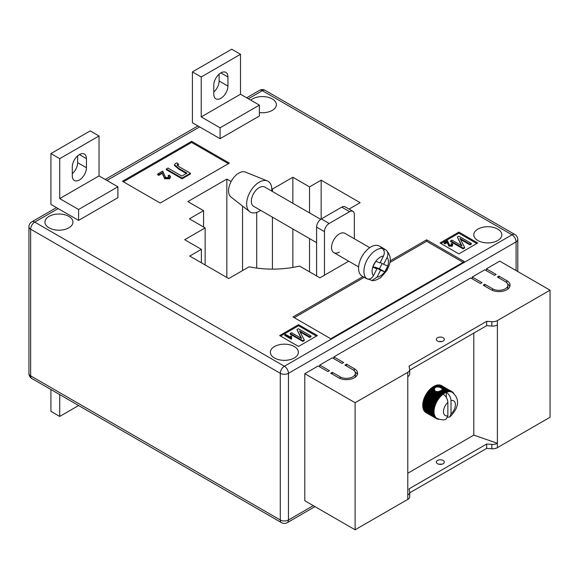 <?xml version="1.0" encoding="UTF-8"?>
<svg xmlns="http://www.w3.org/2000/svg" width="579" height="579" viewBox="0 0 579 579"><rect width="100%" height="100%" fill="white"/><g stroke="black" fill="none" stroke-linecap="round" stroke-linejoin="round"><path stroke-width="0.87" d="M440.192 390.934L443.5 392.844A15.561 8.982 -60 0 1 443.869 392.613L440.619 390.738L438.303 391.802L435.292 391.339L434.17 388.712L436.052 386.975L439.7 387.177L447.567 391.911A15.119 8.728 120 0 0 446.633 392.2A15.119 8.728 120 0 0 446.293 392.33C449.188 394.35 450.759 397.107 451.012 400.61L451.012 413.92A8.446 4.878 120 0 0 455.412 404.721A8.446 4.878 120 0 0 451.012 400.61M439.823 391.433L443.767 393.706A15.119 8.728 120 0 0 443.152 394.147A15.119 8.728 120 0 0 442.812 394.408A15.119 8.728 120 0 0 441.878 395.189A15.119 8.728 120 0 0 440.966 396.058A15.119 8.728 120 0 0 440.083 397.006A15.119 8.728 120 0 0 439.237 398.019A15.119 8.728 120 0 0 438.441 399.09A15.119 8.728 120 0 0 437.688 400.212A15.119 8.728 120 0 0 436.993 401.377A15.119 8.728 120 0 0 436.363 402.579A15.119 8.728 120 0 0 435.799 403.802A15.119 8.728 120 0 0 435.307 405.032A15.119 8.728 120 0 0 434.894 406.27A15.119 8.728 120 0 0 434.554 407.507A15.119 8.728 120 0 0 434.301 408.716A15.119 8.728 120 0 0 434.127 409.91A15.119 8.728 120 0 0 434.04 411.061A15.119 8.728 120 0 0 434.04 412.168L422.713 405.662A15.561 8.982 120 0 1 422.713 405.235L422.742 404.504A15.561 8.982 120 0 1 422.779 404.062L422.858 403.302A15.561 8.982 120 0 1 422.923 402.846L423.061 402.072A15.561 8.982 120 0 1 423.162 401.609L423.35 400.813A15.561 8.982 120 0 1 423.481 400.342L423.727 399.546A15.561 8.982 120 0 1 423.886 399.069L424.175 398.265A15.561 8.982 120 0 1 424.364 397.795L424.711 396.999A15.561 8.982 120 0 1 424.921 396.535L425.312 395.746A15.561 8.982 120 0 1 425.551 395.291L426.014 394.465A15.561 8.982 120 0 1 426.245 394.082L426.716 393.336A15.561 8.982 120 0 1 426.998 392.909L427.505 392.2A15.561 8.982 120 0 1 427.809 391.788L428.344 391.114A15.561 8.982 120 0 1 428.663 390.724L429.227 390.087A15.561 8.982 120 0 1 429.56 389.725L430.146 389.139A15.561 8.982 120 0 1 430.494 388.806L431.087 388.27A15.561 8.982 120 0 1 431.449 387.973L434.163 389.537L431.811 388.053L432.057 387.489L434.17 388.712M437.492 341.009A4.002 2.309 180 0 1 436.32 339.374A4.002 2.309 180 0 1 438.788 337.239A4.002 2.309 180 0 1 443.152 337.738A4.002 2.309 180 0 1 444.325 339.374A4.002 2.309 180 0 1 441.849 341.509A4.002 2.309 180 0 1 437.492 341.009M441.654 341.552A4.002 2.309 0 0 0 438.983 341.552M437.492 463.721A4.002 2.309 180 0 1 436.32 462.085A4.002 2.309 180 0 1 438.788 459.95A4.002 2.309 180 0 1 443.152 460.45A4.002 2.309 180 0 1 444.325 462.085A4.002 2.309 180 0 1 441.849 464.22A4.002 2.309 180 0 1 437.492 463.721M438.983 464.264A4.002 2.309 180 0 1 441.654 464.264M407.782 473.246L473.803 435.126L497.383 443.297L497.383 447.654L550.05 417.249L550.05 290.18L499.742 261.136L486.382 268.851L486.382 270.668M497.383 447.654A6.673 3.85 180 0 1 491.839 448.754L486.693 448.378L409.729 492.816M319.746 366.876L319.746 365.06L329.487 370.683L327.917 371.595L318.175 365.964L304.807 373.679L304.807 500.748L355.115 529.792L407.782 499.387A6.673 3.85 0 0 0 409.729 496.666L409.729 492.309A6.673 3.85 0 0 0 409.679 491.832L409.035 488.857L486.693 444.021L486.693 448.378M333.895 358.705L333.895 356.888L343.637 362.519L342.066 363.424L332.317 357.8L319.746 365.06M472.232 278.832L472.232 277.023L481.981 282.646L480.411 283.558L470.662 277.927L333.895 356.888M486.382 268.851L496.131 274.475L494.553 275.387L484.811 269.756L472.232 277.023M506.82 280.649A11.117 6.42 180 0 1 510.077 285.186A11.117 6.42 180 0 1 503.209 291.121A11.117 6.42 180 0 1 491.101 289.724L483.241 285.186L484.811 284.282L492.671 288.82A8.895 5.131 180 0 0 502.362 289.934A8.895 5.131 180 0 0 507.848 285.186A8.895 5.131 180 0 0 505.25 281.56L497.383 277.023L498.96 276.111L506.82 280.649L506.82 282.784M340.184 376.857A8.895 5.131 0 0 0 349.875 377.971A8.895 5.131 0 0 0 355.361 373.231A8.895 5.131 0 0 0 352.756 369.597L344.896 365.06L346.466 364.148L354.326 368.693A11.117 6.42 0 0 1 357.583 373.231A11.117 6.42 0 0 1 350.722 379.158A11.117 6.42 0 0 1 338.606 377.769L330.747 373.231L332.317 372.319L340.184 376.857L340.184 378.521M304.807 373.679L355.115 402.723L407.782 372.319A6.673 3.85 0 0 0 409.729 369.597A6.673 3.85 0 0 0 409.679 369.12L409.035 366.145L486.693 321.309L491.839 321.685A6.673 3.85 180 0 0 497.383 320.585L550.05 290.18M473.803 333.113L473.803 435.126M431.449 387.973L431.811 388.053M434.995 387.489L433.41 386.569A15.561 8.982 120 0 0 433.041 386.801L432.426 387.221A15.561 8.982 120 0 0 432.057 387.489M433.714 386.75L434.026 386.215L435.618 387.134M436.052 386.975L434.395 386.019A15.561 8.982 120 0 0 434.026 386.215M434.706 386.2L435.01 385.73L436.899 386.815M437.485 386.794L435.379 385.578A15.561 8.982 120 0 0 435.01 385.73M435.69 385.759L435.987 385.353L438.701 386.917M439.7 387.177L436.349 385.238A15.561 8.982 120 0 0 435.987 385.353M436.667 385.426L436.942 385.086L447.401 391.122A15.561 8.982 -60 0 1 447.755 391.049L448.479 391.722A15.119 8.728 120 0 0 447.567 391.911L447.401 391.122M447.755 391.049L437.29 385.013A15.561 8.982 120 0 0 436.942 385.086M437.623 385.201L448.334 390.97A15.561 8.982 -60 0 1 448.674 390.941L449.362 391.65A15.119 8.728 120 0 0 448.479 391.722L448.334 390.97M448.674 390.941L438.209 384.905A15.561 8.982 120 0 0 437.876 384.934M438.556 385.1L449.232 390.926A15.561 8.982 -60 0 1 449.55 390.941L450.209 391.686A15.119 8.728 120 0 0 449.362 391.65L449.232 390.926M449.55 390.941L439.092 384.905A15.561 8.982 120 0 0 438.773 384.89M439.454 385.115L450.086 391.006A15.561 8.982 -60 0 1 450.39 391.057L451.005 391.831A15.119 8.728 120 0 0 450.209 391.686L450.086 391.006M450.39 391.057L439.931 385.021A15.561 8.982 120 0 0 439.627 384.963M440.315 385.245L450.896 391.194A15.561 8.982 -60 0 1 451.179 391.288L451.758 392.092A15.119 8.728 120 0 0 451.005 391.831L450.896 391.194M451.179 391.288L440.72 385.252A15.561 8.982 120 0 0 440.431 385.151M441.133 385.491L451.649 391.491A15.561 8.982 -60 0 1 451.917 391.628L452.452 392.461A15.119 8.728 120 0 0 452.279 392.359A15.119 8.728 120 0 0 451.758 392.092L451.649 391.491M441.582 385.665L441.422 385.571A15.561 8.982 120 0 0 441.191 385.455M425.319 412.038L425.312 412.147A15.561 8.982 120 0 0 425.551 412.328L436.016 418.364A15.561 8.982 -60 0 1 435.77 418.19L436.363 417.973A15.119 8.728 120 0 0 436.993 418.443A15.119 8.728 120 0 0 437.167 418.545C441.661 420.065 444.65 420.231 446.148 419.037L447.864 415.736L447.864 402.427A8.446 4.878 120 0 0 443.463 411.618A8.446 4.878 120 0 0 447.864 415.736M424.74 411.408L424.711 411.597A15.561 8.982 120 0 0 424.921 411.814L435.386 417.85A15.561 8.982 -60 0 1 435.169 417.633L435.799 417.401A15.119 8.728 120 0 0 436.363 417.973L435.386 417.85M424.233 410.677L424.175 410.938A15.561 8.982 120 0 0 424.364 411.191L434.829 417.235A15.561 8.982 -60 0 1 434.641 416.974L435.307 416.735A15.119 8.728 120 0 0 435.799 417.401L434.829 417.235M423.821 409.86L423.727 410.185A15.561 8.982 120 0 0 423.886 410.475L434.344 416.518A15.561 8.982 -60 0 1 434.185 416.221L434.894 415.975A15.119 8.728 120 0 0 435.307 416.735L434.344 416.518M423.488 408.962L423.35 409.346A15.561 8.982 120 0 0 423.481 409.671L433.939 415.708A15.561 8.982 -60 0 1 433.809 415.382L434.554 415.136A15.119 8.728 120 0 0 434.894 415.975L433.939 415.708M423.242 407.985L423.061 408.419A15.561 8.982 120 0 0 423.162 408.774L433.62 414.817A15.561 8.982 -60 0 1 433.519 414.463L434.301 414.209A15.119 8.728 120 0 0 434.554 415.136L433.62 414.817M423.09 406.943L422.858 407.428A15.561 8.982 120 0 0 422.923 407.804L433.381 413.84A15.561 8.982 -60 0 1 433.316 413.464L434.127 413.225A15.119 8.728 120 0 0 434.301 414.209L433.381 413.84M423.025 405.836L422.742 406.357A15.561 8.982 120 0 0 422.779 406.762L433.237 412.805A15.561 8.982 -60 0 1 433.201 412.4L434.04 412.168A15.119 8.728 120 0 0 434.127 413.225L433.237 412.805M407.782 372.319L407.782 495.031A6.673 3.85 0 0 0 409.729 492.309M497.383 320.585L497.383 443.297A6.673 3.85 180 0 1 491.839 444.397L486.693 444.021M355.115 402.723L355.115 529.792M497.383 324.942A6.673 3.85 180 0 1 491.839 326.042L486.693 325.666L486.693 321.309M486.693 325.666L409.729 370.104M407.782 376.676A6.673 3.85 0 0 0 409.729 373.954L409.729 369.597M425.854 395.11L425.985 394.523L436.443 400.567A15.561 8.982 -60 0 1 436.704 400.118L437.688 400.212L437.174 399.38A15.561 8.982 -60 0 1 437.463 398.945L438.441 399.09L437.963 398.236A15.561 8.982 -60 0 1 438.267 397.824L439.237 398.019L438.802 397.151A15.561 8.982 -60 0 1 439.128 396.76L440.083 397.006L439.685 396.13A15.561 8.982 -60 0 1 440.026 395.768L440.966 396.058L440.605 395.182A15.561 8.982 -60 0 1 440.952 394.849L441.878 395.189L441.553 394.313A15.561 8.982 -60 0 1 441.907 394.01L442.812 394.408L442.515 393.532A15.561 8.982 -60 0 1 442.884 393.264L443.767 393.706L443.5 392.844M451.917 391.628L441.451 385.592A15.561 8.982 120 0 0 441.422 385.571M443.152 394.147C446.04 396.166 447.618 398.924 447.864 402.427M447.647 417.3L449.861 416.902L451.012 413.92M443.869 392.613L444.723 393.105L444.491 392.251L441.545 390.152L445.678 392.598L445.475 391.766L442.074 389.443L446.633 392.2L446.445 391.39A15.561 8.982 -60 0 1 446.807 391.281M445.475 391.766A15.561 8.982 -60 0 1 445.837 391.614M441.799 388.386L446.445 391.39M437.543 391.491L441.907 394.01M436.544 391.418L441.553 394.313M439.338 391.216L442.884 393.264M438.752 391.353L442.515 393.532M444.491 392.251A15.561 8.982 -60 0 1 444.853 392.063M441.241 390.376L440.952 390.926M432.426 387.221L434.308 388.314M432.759 387.351L434.496 388.357M438.303 391.802L442.812 394.408M442.081 388.871L442.117 389.595L442.081 388.871M441.929 389.725L441.741 390.326M443.767 393.706A15.119 8.728 120 0 1 444.723 393.105A15.119 8.728 120 0 1 445.678 392.598A15.119 8.728 -60 0 1 446.293 392.33L446.293 397.368M451.938 391.665L452.344 391.903A15.561 8.982 -60 0 1 452.583 392.084L452.973 392.417A15.561 8.982 -60 0 1 453.191 392.634L453.531 393.04A15.561 8.982 -60 0 1 453.719 393.293L453.784 393.43M452.452 392.461L452.344 391.903M438.925 419.334A15.561 8.982 -60 0 1 438.802 419.326L438.267 419.268A15.561 8.982 -60 0 1 437.963 419.21L437.463 419.08A15.561 8.982 -60 0 1 437.174 418.979L437.688 418.805L436.704 418.776A15.561 8.982 -60 0 1 436.443 418.639L436.993 418.443L436.016 418.364M425.985 412.595L436.443 418.639M425.312 412.147L435.77 418.19M424.711 411.597L435.169 417.633M424.175 410.938L434.641 416.974M423.727 410.185L434.185 416.221M423.35 409.346L433.809 415.382M423.061 408.419L433.519 414.463M422.858 407.428L433.316 413.464M422.742 406.357L433.201 412.4M433.172 411.698A15.561 8.982 -60 0 1 433.172 411.271L434.04 411.061L433.201 410.54A15.561 8.982 -60 0 1 433.237 410.098L434.127 409.91L433.316 409.346A15.561 8.982 -60 0 1 433.381 408.89L434.301 408.716L433.519 408.108A15.561 8.982 -60 0 1 433.62 407.645L434.554 407.507L433.809 406.856A15.561 8.982 -60 0 1 433.939 406.378L434.894 406.27L434.185 405.582A15.561 8.982 -60 0 1 434.344 405.105L435.307 405.032L434.641 404.308A15.561 8.982 -60 0 1 434.829 403.838L435.799 403.802L435.169 403.042A15.561 8.982 -60 0 1 435.386 402.571L436.363 402.579L435.77 401.79A15.561 8.982 -60 0 1 436.016 401.327L436.993 401.377L436.443 400.567M422.713 405.235L433.172 411.271M422.742 404.504L433.201 410.54M422.779 404.062L433.237 410.098M422.858 403.302L433.316 409.346M422.923 402.846L433.381 408.89M423.061 402.072L433.519 408.108M423.162 401.609L433.62 407.645M423.35 400.813L433.809 406.856M423.481 400.342L433.939 406.378M423.727 399.546L434.185 405.582M423.886 399.069L434.344 405.105M424.175 398.265L434.641 404.308M424.364 397.795L434.829 403.838M424.711 396.999L435.169 403.042M424.921 396.535L435.386 402.571M425.312 395.746L435.77 401.79M425.551 395.291L436.016 401.327M426.245 394.082L436.704 400.118M426.716 393.336L437.174 399.38M426.998 392.909L437.463 398.945M427.505 392.2L437.963 398.236M427.809 391.788L438.267 397.824M428.344 391.114L438.802 397.151M428.663 390.724L439.128 396.76M429.227 390.087L439.685 396.13M429.56 389.725L440.026 395.768M430.146 389.139L440.605 395.182M430.494 388.806L440.952 394.849M431.087 388.27L434.445 390.21M433.041 386.801L434.691 387.756M430.877 388.835L441.878 395.189M429.958 389.71L440.966 396.058M429.082 390.651L440.083 397.006M428.236 391.665L439.237 398.019M427.432 392.736L438.441 399.09M426.687 393.858L437.688 400.212M425.992 395.023L436.993 401.377M425.362 396.224L436.363 402.579M424.798 397.447L435.799 403.802M424.306 398.678L435.307 405.032M423.886 399.923L434.894 406.27M423.553 401.153L434.554 407.507M423.292 402.369L434.301 408.716M423.126 403.556L434.127 409.91M423.039 404.707L434.04 411.061M507.53 283.826A11.117 6.42 180 0 1 509.824 286.547M484.811 286.098L484.811 284.282M507.848 285.186L507.848 287.908A8.895 5.131 180 0 1 507.53 289.276M498.96 277.927L498.96 276.111M355.043 377.313A8.895 5.131 0 0 0 355.361 375.952L355.361 373.231M346.466 365.964L346.466 364.148M357.33 374.591A11.117 6.42 0 0 0 355.043 371.863M332.317 374.135L332.317 372.319M260.601 210.329A17.783 10.27 -60 0 1 259.218 211.219A17.783 10.27 -60 0 1 249.629 211.624L230.992 197.026A14.453 8.345 -60 0 1 229.508 185.294A14.453 8.345 -60 0 1 238.78 173.099A14.453 8.345 -60 0 1 245.395 172.086L267.36 180.923A17.783 10.27 -60 0 1 271.717 191.077M249.629 211.624A17.783 10.27 -60 0 1 247.805 197.186A17.783 10.27 -60 0 1 259.218 182.175A17.783 10.27 -60 0 1 267.36 180.923M316.597 242.659L253.66 206.319A11.117 6.42 -60 0 1 253.421 193.907A11.117 6.42 -60 0 1 264.27 186.829A11.117 6.42 -60 0 1 264.777 187.068L320.686 219.347M383.493 256.048L379.976 262.917L375.785 261.274A11.558 6.673 -60 0 1 383.493 256.048C384.912 252.748 384.449 250.2 382.111 248.405A17.341 10.009 120 0 0 366.789 260.543A17.341 10.009 120 0 0 366.637 278.622L365.385 277.898A17.341 10.009 120 0 0 366.254 278.513A17.341 10.009 120 0 0 367.043 278.89A17.341 10.009 120 0 0 368.997 279.31L371.957 280.54L377.045 277.117L380.562 270.248L384.745 271.891A11.558 6.673 -60 0 1 377.045 277.117M366.254 278.513L362.164 276.154A17.341 10.009 -60 0 1 361.795 256.786A17.341 10.009 -60 0 1 378.717 245.742A17.341 10.009 -60 0 1 379.506 246.118L383.595 248.478A17.341 10.009 120 0 0 382.806 248.102A17.341 10.009 120 0 0 380.852 247.682L382.111 248.405M371.957 280.54C373.65 281.047 376.567 280.062 380.707 277.594L387.011 270.371C389.964 263.583 392.895 257.785 386.302 250.229L384.463 249.093A17.341 10.009 120 0 0 383.595 248.478M373.042 266.579L376.943 268.837L373.433 275.705A11.558 6.673 -60 0 1 372.753 267.194L372.804 267.042A11.558 6.673 -60 0 1 375.691 261.404L372.804 267.042M376.943 268.837L372.753 267.194M385.723 249.817C388.06 251.604 388.523 254.152 387.105 257.46L383.587 264.328L387.807 265.978L384.745 271.891M382.147 263.496L379.426 268.815L375.214 267.165L374.946 267.679M384.463 249.093L383.819 250.345M375.214 267.165L380.562 270.248M366.637 278.622C369.322 279.737 371.588 278.767 373.433 275.705M380.244 262.396L383.587 264.328M379.426 268.815L384.774 271.898M369.742 247.667L344.954 233.359A11.117 6.42 120 0 0 339.395 233.909A11.117 6.42 120 0 0 332.136 243.701A11.117 6.42 120 0 0 333.837 252.61A11.117 6.42 120 0 0 339.395 252.06M79.374 179.997A10.002 5.776 -60 0 1 74.373 180.489A10.002 5.776 -60 0 1 72.303 175.907L72.303 166.832A10.002 5.776 -60 0 1 76.667 156.764A10.002 5.776 -60 0 1 84.382 154.086A10.002 5.776 -60 0 1 86.452 158.668L86.452 167.744A10.002 5.776 -60 0 1 79.374 179.997M213.789 94.225A10.002 5.776 120 0 0 215.858 98.806A10.002 5.776 120 0 0 220.86 98.307A10.002 5.776 120 0 0 227.938 86.054L227.938 76.978A10.002 5.776 120 0 0 225.861 72.397A10.002 5.776 120 0 0 218.153 75.082A10.002 5.776 120 0 0 213.789 85.149L213.789 94.225M259.378 112.565A14.005 8.084 0 0 0 276.371 104.661A14.005 8.084 0 0 0 272.268 98.944A14.005 8.084 0 0 0 250.758 100.138M68.843 216.394A14.005 8.084 0 0 0 53.579 214.635A14.005 8.084 0 0 0 44.93 222.112A14.005 8.084 0 0 0 49.034 227.829A14.005 8.084 0 0 0 64.298 229.581A14.005 8.084 0 0 0 72.947 222.112A14.005 8.084 0 0 0 68.843 216.394M294.277 346.546A14.005 8.084 0 0 0 279.013 344.787A14.005 8.084 0 0 0 270.364 352.264A14.005 8.084 0 0 0 274.468 357.981A14.005 8.084 0 0 0 289.732 359.733A14.005 8.084 0 0 0 298.38 352.264A14.005 8.084 0 0 0 294.277 346.546M497.701 229.096A14.005 8.084 0 0 0 482.437 227.344A14.005 8.084 0 0 0 473.788 234.813A14.005 8.084 0 0 0 477.892 240.531A14.005 8.084 0 0 0 493.156 242.29A14.005 8.084 0 0 0 501.805 234.813A14.005 8.084 0 0 0 497.701 229.096M231.101 181.553L226.838 179.085L187.849 201.593L203.569 210.669L189.42 218.84L205.14 227.916L184.701 239.713L201.369 249.339L189.738 256.056L228.719 278.564L249.086 266.803A71.145 41.073 0 0 0 299.538 266.079L319.905 277.833L348.717 261.201M191.62 141.334L122.451 181.263L160.18 203.048L229.349 163.112L191.62 141.334L191.62 142.42L123.392 181.813M362.924 276.596L293.017 316.952L330.747 338.737L464.372 261.592L426.643 239.807L390.08 260.919M298.518 346.452L317.386 335.559L298.518 324.667L279.657 335.559L298.518 346.452M477.733 242.985L458.872 232.092L440.004 242.985L458.872 253.877L477.733 242.985M349.05 209.091L360.145 202.686L321.157 180.178L309.526 186.894L292.858 177.275L272.427 189.072L271.783 188.696M50.923 153.58L90.223 130.89L99.031 135.978L99.031 175.907L117.892 186.8L117.892 197.692L78.592 220.382L50.923 204.409L50.923 153.58L59.724 158.668L59.724 198.604L78.592 209.489L78.592 220.382M220.078 138.699L259.378 116.01L259.378 105.117L240.509 94.225L240.509 54.288L231.709 49.208L192.409 71.897L192.409 122.726L220.078 138.699L220.078 127.807L259.378 105.117M321.157 180.178L321.157 219.028M309.526 186.894L309.526 212.906M309.526 238.577L309.526 271.848M292.858 177.275L292.858 203.28M292.858 228.951L292.858 267.433M272.427 189.072L272.427 191.483M272.427 217.154L272.427 269.126M256.707 212.377L256.707 268.077M242.558 206.088L242.558 270.574M226.838 179.085L226.838 277.471M203.569 210.669L203.569 227.011M205.14 227.916L205.14 264.95M201.369 249.339L201.369 262.772M476.792 243.527L458.872 233.185L458.872 232.092M458.872 233.185L440.952 243.527M451.526 245.112L451.215 243.781L451.953 243.455L452.85 244.606L452.156 246.227L448.797 246.133L447.379 242.485L444.925 243.897L444.194 243.469L444.194 242.746L447.538 240.813L449.463 245.033L451.526 245.112L451.909 244.584M451.758 244.939L451.215 243.781M471.328 243.419L470.018 244.172L459.892 238.324L464.597 247.298L463.157 248.13L450.585 240.871L451.888 240.119L462.035 245.974L457.316 236.985L458.749 236.16L471.328 243.419L471.328 244.143L470.018 244.895L460.435 239.366M464.597 247.298L464.597 248.029L463.157 248.861L450.585 241.595L450.585 240.871M461.485 245.662L457.316 236.985M316.445 336.102L298.518 325.76L280.598 336.102M298.518 325.76L298.518 324.667M290.455 337.253L290.781 335.936L291.519 336.363L291.613 338.918L291.194 339.164L284.825 335.48L284.825 334.756L285.476 334.38L290.441 337.072L290.441 337.796M291.519 336.363L291.353 337.586M310.974 335.994L309.671 336.746L299.538 330.906L304.25 339.88L302.81 340.713L290.231 333.446L291.541 332.693L301.688 338.556L296.962 329.56L298.402 328.734L310.974 335.994L310.974 336.717L309.671 337.477L300.088 331.941M304.25 339.88L304.25 340.604L302.81 341.436L290.231 334.177L290.231 333.446M301.138 338.237L296.962 329.56M463.113 262.316L426.643 241.262L389.884 262.482M364.184 277.319L294.277 317.683M426.643 241.262L426.643 239.807M228.408 163.662L191.62 142.42M168.207 175.56L169.307 175.061L170.653 176.79L169.611 178.868L164.581 178.716L162.446 173.244L158.769 175.365L157.669 174.728L157.669 174.004L162.692 171.102L165.58 177.442L168.67 177.55L169.249 176.754L168.207 175.56L168.207 176.284L169.148 177.116M178.477 164.11L177.102 165.001L179.36 166.868L190.419 173.251L182.045 178.079L166.325 169.003L167.961 168.062L181.842 176.074L186.945 173.128L178.875 168.467L174.496 164.747L175.365 163.553L176.942 162.873L178.477 164.11L178.477 164.834L177.239 165.377M190.419 173.251L190.419 173.975L182.045 178.81L166.325 169.734L166.325 169.003M186.315 173.49L178.875 169.198L174.496 165.478L174.496 164.747M463.157 248.13L463.157 248.861M470.018 244.172L470.018 244.895M452.85 244.606L452.156 245.503L448.797 245.409L447.379 242.485M447.379 241.754L444.925 243.173L444.925 243.897M447.625 243.021L447.625 243.745M448.797 245.409L448.797 246.133M452.156 245.503L452.156 246.227M444.925 243.173L444.194 242.746M302.81 340.713L302.81 341.436M309.671 336.746L309.671 337.477M291.613 338.187L291.194 339.164M291.194 338.433L284.825 334.756M177.536 164.422L177.536 165.145M182.045 178.079L182.045 178.81M170.653 176.79L169.611 178.137L164.581 177.992L162.446 173.244M162.446 172.52L158.769 174.641L158.769 175.365M162.822 174.417L162.822 175.14M164.581 177.992L164.581 178.716M169.611 178.137L169.611 178.868M158.769 174.641L157.669 174.004M219.13 74.141L219.13 80.973A10.002 5.776 -60 0 1 213.789 91.981M192.409 71.897L201.21 76.978L201.21 116.915L220.078 127.807M201.21 116.915L240.509 94.225M201.21 76.978L240.509 54.288M72.303 173.664A10.002 5.776 120 0 0 77.644 162.663L77.644 155.831M117.892 186.8L78.592 209.489M99.031 175.907L59.724 198.604M99.031 135.978L59.724 158.668M78.628 405.517L59.724 416.431L50.923 411.351L50.923 389.522M59.724 416.431L59.724 394.61M316.597 275.93L316.597 227.098A6.673 3.85 -60 0 1 321.316 218.934L341.755 207.13A6.673 3.85 -60 0 1 345.084 206.804L352.951 211.342A6.673 3.85 120 0 0 349.615 211.668L341.755 207.13M324.457 275.206L324.457 231.636L316.597 227.098M321.316 218.934L329.176 223.472L349.615 211.668M352.951 211.342A6.673 3.85 120 0 1 354.326 214.396L354.326 238.772M329.176 223.472A6.673 3.85 120 0 0 324.457 231.636M407.782 495.031L407.782 499.387M491.839 326.042L491.839 321.685M491.839 444.397L491.839 448.754M492.671 290.477L492.671 288.82M354.326 370.828L354.326 368.693M387.105 257.46A11.558 6.673 -60 0 1 387.778 265.971M387.735 266.123A11.558 6.673 -60 0 1 384.847 271.761M58.153 208.585L34.733 222.112L284.376 366.239L512.01 234.813L262.367 90.686L248.369 98.763M199.639 126.902L106.891 180.453M516.092 270.574L516.092 241.892L288.458 373.317L288.458 519.993L313.297 505.648M280.287 373.317L30.644 229.19L30.644 375.858L280.287 519.993L280.287 373.317A5.783 3.336 0 0 0 288.458 373.317A5.783 3.336 -120 0 0 284.376 366.239A5.783 3.336 -60 0 0 280.287 373.317M517.785 239.532A5.783 5.783 0 0 0 514.897 234.531A5.783 3.336 -60 0 0 512.01 234.813A5.783 3.336 -120 0 1 516.092 241.892A5.783 3.336 0 0 0 517.785 239.532L517.785 271.551M265.254 90.396A5.783 5.783 0 0 0 259.472 90.396A5.783 3.336 -120 0 1 262.367 90.686A5.783 3.336 -60 0 1 265.254 90.396L514.897 234.531M288.458 519.993A5.783 3.336 180 0 1 280.287 519.993A5.783 3.336 -60 0 0 281.481 522.634A5.783 5.783 0 0 0 287.264 522.634A5.783 3.336 -120 0 0 288.458 519.993M31.838 221.822A5.783 5.783 0 0 0 28.95 226.83A5.783 3.336 180 0 0 30.644 229.19A5.783 3.336 -60 0 1 34.733 222.112A5.783 3.336 -120 0 0 31.838 221.822L56.46 207.608M31.838 378.507A5.783 3.336 -60 0 1 30.644 375.858A5.783 3.336 0 0 1 28.95 373.498A5.783 5.783 0 0 0 31.838 378.507L281.481 522.634M178.875 168.467L178.875 169.198M227.938 76.978L220.86 72.896M227.938 86.054L219.13 80.973M86.452 158.668L79.374 154.579M86.452 167.744L77.644 162.663M449.861 416.902C456.093 410.895 462.281 400.617 452.279 392.359M333.837 252.61L358.625 266.919M287.264 522.634L314.99 506.625M105.197 179.468L197.946 125.925M246.683 97.786L259.472 90.396M28.95 226.83L28.95 373.498"/></g></svg>
